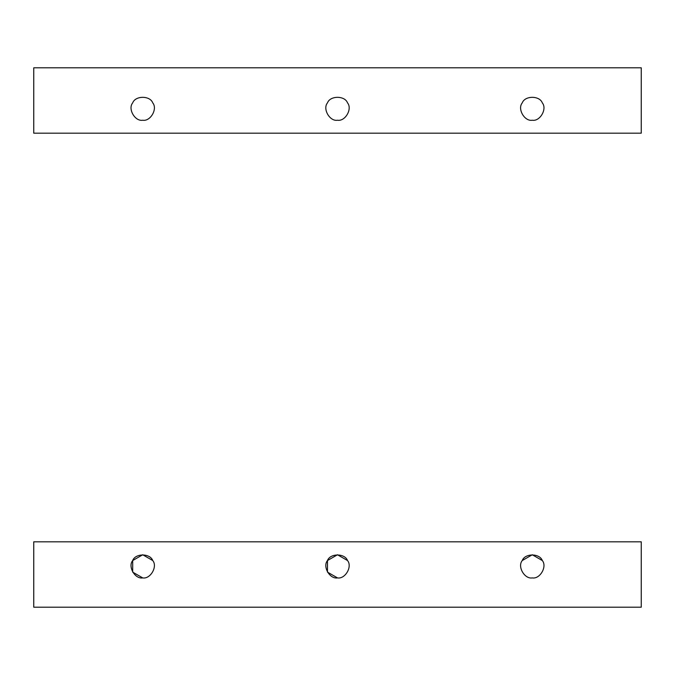 <?xml version="1.0" encoding="UTF-8"?>
<svg xmlns="http://www.w3.org/2000/svg" width="675" height="675" viewBox="0 0 675 675"><rect width="100%" height="100%" fill="white"/><g stroke="black" fill="none" stroke-linecap="round" stroke-linejoin="round"><path stroke-width="1.01" d="M142.72 120.243C134.992 121.635 127.626 108.877 132.688 102.878C135.354 95.487 150.086 95.487 152.744 102.878C157.815 108.877 150.449 121.635 142.72 120.243C150.449 121.635 157.815 108.877 152.744 102.878C150.086 95.487 135.354 95.487 132.688 102.878C127.626 108.877 134.992 121.635 142.72 120.243C150.449 121.635 157.815 108.877 152.744 102.878C150.086 95.487 135.354 95.487 132.688 102.878C127.626 108.877 134.992 121.635 142.72 120.243C134.992 121.635 127.626 108.877 132.688 102.878C135.354 95.487 150.086 95.487 152.744 102.878C157.815 108.877 150.449 121.635 142.72 120.243M337.5 120.243C329.771 121.635 322.405 108.877 327.476 102.878C330.134 95.487 344.866 95.487 347.524 102.878C352.595 108.877 345.229 121.635 337.5 120.243C345.229 121.635 352.595 108.877 347.524 102.878C344.866 95.487 330.134 95.487 327.476 102.878C322.405 108.877 329.771 121.635 337.5 120.243C345.229 121.635 352.595 108.877 347.524 102.878C344.866 95.487 330.134 95.487 327.476 102.878C322.405 108.877 329.771 121.635 337.5 120.243C329.771 121.635 322.405 108.877 327.476 102.878C330.134 95.487 344.866 95.487 347.524 102.878C352.595 108.877 345.229 121.635 337.5 120.243M532.28 120.243C524.551 121.635 517.185 108.877 522.256 102.878C524.914 95.487 539.646 95.487 542.312 102.878C547.374 108.877 540.008 121.635 532.28 120.243C540.008 121.635 547.374 108.877 542.312 102.878C539.646 95.487 524.914 95.487 522.256 102.878C517.185 108.877 524.551 121.635 532.28 120.243C540.008 121.635 547.374 108.877 542.312 102.878C539.646 95.487 524.914 95.487 522.256 102.878C517.185 108.877 524.551 121.635 532.28 120.243C524.551 121.635 517.185 108.877 522.256 102.878C524.914 95.487 539.646 95.487 542.312 102.878C547.374 108.877 540.008 121.635 532.28 120.243M641.25 67.804L641.25 133.186L33.75 133.186L33.75 67.804L641.25 67.804L33.75 67.804L33.75 133.186L641.25 133.186L641.25 67.804M142.72 577.91L132.688 572.122L132.688 560.545L142.72 554.757L152.744 560.545C150.086 553.163 135.354 553.163 132.688 560.545C127.626 566.544 134.992 579.302 142.72 577.91C150.449 579.302 157.815 566.544 152.744 560.545C150.086 553.163 135.354 553.163 132.688 560.545C127.626 566.544 134.992 579.302 142.72 577.91C150.449 579.302 157.815 566.544 152.744 560.545C157.815 566.544 150.449 579.302 142.72 577.91C134.992 579.302 127.626 566.544 132.688 560.545C135.354 553.163 150.086 553.163 152.744 560.545M337.5 577.91L327.476 572.122L327.476 560.545L337.5 554.757L347.524 560.545C344.866 553.163 330.134 553.163 327.476 560.545C322.405 566.544 329.771 579.302 337.5 577.91C345.229 579.302 352.595 566.544 347.524 560.545C344.866 553.163 330.134 553.163 327.476 560.545C322.405 566.544 329.771 579.302 337.5 577.91C345.229 579.302 352.595 566.544 347.524 560.545C352.595 566.544 345.229 579.302 337.5 577.91C329.771 579.302 322.405 566.544 327.476 560.545C330.134 553.163 344.866 553.163 347.524 560.545M522.256 560.545L532.28 554.757L542.312 560.545C539.646 553.163 524.914 553.163 522.256 560.545C517.185 566.544 524.551 579.302 532.28 577.91C540.008 579.302 547.374 566.544 542.312 560.545C539.646 553.163 524.914 553.163 522.256 560.545C517.185 566.544 524.551 579.302 532.28 577.91C540.008 579.302 547.374 566.544 542.312 560.545C547.374 566.544 540.008 579.302 532.28 577.91C524.551 579.302 517.185 566.544 522.256 560.545C524.914 553.163 539.646 553.163 542.312 560.545M33.75 607.196L33.75 541.814L641.25 541.814L641.25 607.196L33.75 607.196L641.25 607.196L641.25 541.814L33.75 541.814L33.75 607.196"/></g></svg>
